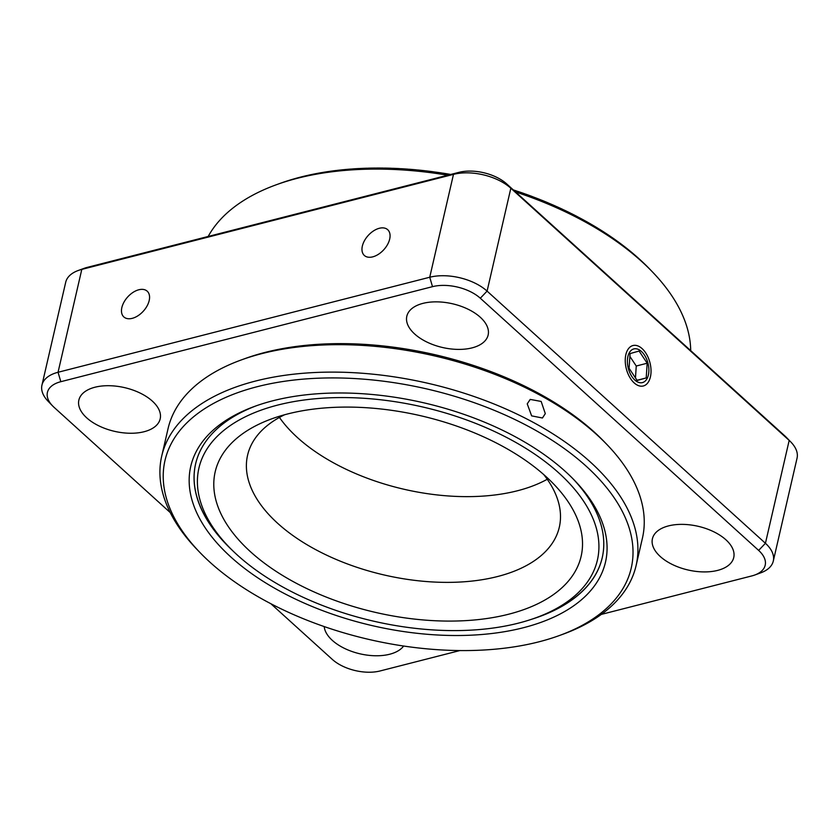 <?xml version="1.0" encoding="UTF-8"?>
<svg xmlns="http://www.w3.org/2000/svg" width="839" height="839" viewBox="0 0 839 839"><rect width="100%" height="100%" fill="white"/><g stroke="black" fill="none" stroke-linecap="round" stroke-linejoin="round"><path stroke-width="1.26" d="M379.312 228.281A17.388 10.571 -47.8 0 0 364.483 240.646A17.388 10.571 -47.8 0 0 364.346 255.465A17.388 10.571 -47.8 0 0 372.715 256.86A17.388 10.571 -47.8 0 0 387.555 244.506A17.388 10.571 -47.8 0 0 387.691 229.687A17.388 10.571 -47.8 0 0 379.312 228.281M472.042 347.881A41.73 22.422 13 0 1 426.925 342.06A41.73 22.422 13 0 1 406.821 316.251A41.73 22.422 13 0 1 422.919 303.382A41.73 22.422 13 0 1 468.047 309.203A41.73 22.422 13 0 1 488.141 335.023A41.73 22.422 13 0 1 472.042 347.881M717.639 570.394A41.73 22.422 13 0 1 672.521 564.574A41.73 22.422 13 0 1 652.417 538.753A41.73 22.422 13 0 1 668.526 525.896A41.73 22.422 13 0 1 713.643 531.716A41.73 22.422 13 0 1 733.737 557.536A41.73 22.422 13 0 1 717.639 570.394M403.622 646.03A41.73 22.422 13 0 1 389.684 654.242A41.73 22.422 13 0 1 347.755 649.868A41.73 22.422 13 0 1 324.211 626.576M144.088 431.728A41.73 22.422 13 0 1 98.971 425.908A41.73 22.422 13 0 1 78.866 400.098A41.73 22.422 13 0 1 94.964 387.23A41.73 22.422 13 0 1 140.092 393.051A41.73 22.422 13 0 1 160.186 418.871A41.73 22.422 13 0 1 144.088 431.728M138.813 289.77A17.388 10.571 -47.8 0 0 123.983 302.134A17.388 10.571 -47.8 0 0 123.847 316.943A17.388 10.571 -47.8 0 0 132.216 318.348A17.388 10.571 -47.8 0 0 147.056 305.994A17.388 10.571 -47.8 0 0 147.192 291.175A17.388 10.571 -47.8 0 0 138.813 289.77M52.5 405.803L48.054 401.199A41.73 22.422 13 0 1 41.95 385.132A41.73 22.422 13 0 1 58.048 372.275L429.736 277.248A41.73 22.422 13 0 1 487.092 291.112L765.43 543.284A41.73 22.422 13 0 1 773.296 561.06A41.73 22.422 13 0 1 760.763 572.827L754.754 575.019A34.777 18.689 -167 0 0 758.645 550.405L480.307 298.223A34.777 18.689 -167 0 0 432.505 286.665L60.828 381.693A34.777 18.689 -167 0 0 52.5 405.803A34.777 18.689 -167 0 0 53.958 407.23L170.233 512.566M773.296 561.06L797.05 458.178A41.73 22.422 -167 0 0 790.946 442.111A41.73 22.422 -167 0 0 789.184 440.412L510.836 188.23A41.73 22.422 -167 0 0 453.48 174.365L81.803 269.392A41.73 22.422 -167 0 0 78.237 270.494A41.73 22.422 -167 0 0 65.704 282.261L41.95 385.132M270.819 603.692L332.307 659.402A34.777 18.689 -167 0 0 380.098 670.959L459.887 650.561M601.322 614.4L751.786 575.932A34.777 18.689 -167 0 0 754.754 575.019M634.84 380.046A17.388 10.173 -104.3 0 1 627.908 356.491A17.388 10.173 -104.3 0 1 641.436 351.468A17.388 10.173 -104.3 0 1 648.369 375.033A17.388 10.173 -104.3 0 1 634.84 380.046M78.237 270.494L84.246 268.302A34.777 18.689 13 0 1 87.214 267.389L458.902 172.362A34.777 18.689 13 0 1 506.693 183.909L785.042 436.091A34.777 18.689 13 0 1 786.5 437.507L790.946 442.111M690.696 350.618A250.379 134.534 -167 0 0 664.247 285.396A250.379 134.534 -167 0 0 652.197 271.668A250.379 134.534 -167 0 0 515.576 191.963M447.732 175.215A250.379 134.534 -167 0 0 276.104 184.832A250.379 134.534 -167 0 0 208.177 236.462M293.577 179.011L293.451 179.053A246.351 132.363 13 0 1 294.52 178.749L294.625 178.707A246.205 132.289 13 0 1 300.215 177.186L300.11 177.228A246.351 132.363 13 0 1 301.201 176.945L301.306 176.914A246.205 132.289 13 0 1 307.043 175.529L306.938 175.571A246.351 132.363 13 0 1 308.06 175.32L308.165 175.278A246.205 132.289 13 0 1 314.038 174.03L313.933 174.072A246.351 132.363 13 0 1 315.086 173.841L315.181 173.809A246.205 132.289 13 0 1 321.19 172.698L321.096 172.74A246.351 132.363 13 0 1 322.27 172.53L322.365 172.498A246.205 132.289 13 0 1 328.5 171.534L328.406 171.565A246.351 132.363 13 0 1 329.601 171.387L329.696 171.355A246.205 132.289 13 0 1 335.957 170.527L335.862 170.558A246.351 132.363 13 0 1 337.079 170.411L337.173 170.38A246.205 132.289 13 0 1 343.539 169.688L343.455 169.73A246.351 132.363 13 0 1 344.693 169.604L344.777 169.572A246.205 132.289 13 0 1 351.247 169.027L351.163 169.059A246.351 132.363 13 0 1 352.422 168.975L352.506 168.933A246.205 132.289 13 0 1 359.071 168.534L358.998 168.566A246.351 132.363 13 0 1 360.267 168.503L360.351 168.471A246.205 132.289 13 0 1 367 168.209L366.926 168.24A246.351 132.363 13 0 1 368.227 168.209L368.29 168.167A246.205 132.289 13 0 1 375.023 168.052L374.96 168.083A246.351 132.363 13 0 1 376.271 168.073L376.333 168.041A246.205 132.289 13 0 1 383.14 168.062L383.077 168.104A246.351 132.363 13 0 1 384.398 168.125L384.461 168.083A246.205 132.289 13 0 1 391.32 168.251L391.268 168.293A246.351 132.363 13 0 1 392.6 168.335L392.652 168.303A246.205 132.289 13 0 1 399.574 168.608L399.521 168.649A246.351 132.363 13 0 1 400.864 168.723L400.916 168.691A246.205 132.289 13 0 1 407.89 169.142L407.838 169.174A246.351 132.363 13 0 1 409.191 169.279L409.233 169.237A246.205 132.289 13 0 1 416.238 169.835L416.196 169.877A246.351 132.363 13 0 1 417.56 170.002L417.602 169.971A246.205 132.289 13 0 1 424.639 170.705L424.597 170.737A246.351 132.363 13 0 1 425.96 170.894L425.992 170.862A246.205 132.289 13 0 1 433.05 171.743L433.018 171.775A246.351 132.363 13 0 1 434.382 171.964A246.205 132.289 13 0 1 441.482 172.939L441.461 172.981A246.351 132.363 13 0 1 442.824 173.191L442.845 173.149A246.205 132.289 13 0 1 449.924 174.302L449.903 174.344A246.351 132.363 13 0 1 450.637 174.47M525.696 194.134L525.696 194.134A246.205 132.289 13 0 1 532.335 196.567L532.356 196.62A246.351 132.363 13 0 1 533.625 197.102L533.583 197.081A246.205 132.289 13 0 1 540.159 199.598L540.18 199.651A246.351 132.363 13 0 1 541.438 200.154L541.386 200.133M541.407 200.102A246.205 132.289 13 0 1 547.867 202.755L547.898 202.807A246.351 132.363 13 0 1 549.126 203.332L549.073 203.311A246.205 132.289 13 0 1 555.449 206.048L555.481 206.1A246.351 132.363 13 0 1 556.697 206.646L556.635 206.614M556.656 206.593A246.205 132.289 13 0 1 562.896 209.456L562.938 209.519A246.351 132.363 13 0 1 564.123 210.086L564.091 210.023A246.205 132.289 13 0 1 570.205 212.991L570.247 213.054A246.351 132.363 13 0 1 571.411 213.63L571.369 213.578A246.205 132.289 13 0 1 577.358 216.64L577.4 216.703A246.351 132.363 13 0 1 578.543 217.301L578.47 217.259A246.205 132.289 13 0 1 584.353 220.405L584.405 220.468A246.351 132.363 13 0 1 585.517 221.087L585.433 221.045M585.465 221.024A246.205 132.289 13 0 1 591.18 224.275L591.233 224.338A246.351 132.363 13 0 1 592.324 224.978L592.24 224.925M592.261 224.904A246.205 132.289 13 0 1 597.829 228.239L597.882 228.313A246.351 132.363 13 0 1 598.941 228.963L598.878 228.9A246.205 132.289 13 0 1 604.29 232.309L604.353 232.382A246.351 132.363 13 0 1 605.38 233.053L605.318 232.98A246.205 132.289 13 0 1 610.561 236.472L610.624 236.546A246.351 132.363 13 0 1 611.621 237.227L611.558 237.154A246.205 132.289 13 0 1 616.623 240.72L616.696 240.803A246.351 132.363 13 0 1 617.661 241.496L617.567 241.422M617.588 241.422A246.205 132.289 13 0 1 622.486 245.051L622.559 245.135A246.351 132.363 13 0 1 623.492 245.837L623.419 245.764A246.205 132.289 13 0 1 628.128 249.466L628.212 249.54A246.351 132.363 13 0 1 629.103 250.263L629.019 250.179A246.205 132.289 13 0 1 633.55 253.944L633.634 254.028A246.351 132.363 13 0 1 634.494 254.762L634.399 254.678A246.205 132.289 13 0 1 638.752 258.485L638.825 258.58A246.351 132.363 13 0 1 639.654 259.314L639.559 259.23A246.205 132.289 13 0 1 643.702 263.1L643.796 263.184A246.351 132.363 13 0 1 644.572 263.939L644.478 263.845M644.488 263.845A246.205 132.289 13 0 1 648.421 267.756L648.516 267.851A246.351 132.363 13 0 1 649.25 268.606L649.166 268.522A246.205 132.289 13 0 1 649.533 268.899L652.197 271.668M513.321 189.918A246.205 132.289 13 0 1 516.384 190.925L516.394 190.977A246.351 132.363 13 0 1 517.694 191.407L517.684 191.365A246.205 132.289 13 0 1 524.406 193.673L524.417 193.725A246.351 132.363 13 0 1 525.707 194.187M287.106 180.993L286.98 181.025A246.351 132.363 13 0 1 288.018 180.7L288.134 180.658A246.205 132.289 13 0 1 293.566 179.011M280.834 183.122L280.708 183.164A246.351 132.363 13 0 1 281.715 182.808L281.831 182.766A246.205 132.289 13 0 1 287.095 180.983M276.104 184.832L279.712 183.521A246.205 132.289 13 0 1 280.824 183.112M219.01 535.618A204.475 109.867 -167 0 0 228.848 546.829A204.475 109.867 -167 0 0 535.985 617.745A204.475 109.867 -167 0 0 577.316 492.556A204.475 109.867 -167 0 0 307.546 399.574A204.475 109.867 -167 0 0 219.01 535.618M602.234 557.673A208.649 112.111 13 0 1 539.592 616.424L535.985 617.745M228.848 546.829L226.184 544.071A208.649 112.111 13 0 1 216.147 532.629A208.649 112.111 13 0 1 195.634 463.799M233.63 533.856A187.789 100.9 13 0 1 271.584 418.892A187.789 100.9 13 0 1 553.656 484.019A187.789 100.9 13 0 1 562.686 494.318A187.789 100.9 13 0 1 481.376 619.245A187.789 100.9 13 0 1 233.63 533.856M284.631 414.749A159.966 85.945 -167 0 0 247.578 455.241A159.966 85.945 -167 0 0 263.289 508.067A159.966 85.945 -167 0 0 430.386 581.826A159.966 85.945 -167 0 0 559.309 527.207A159.966 85.945 -167 0 0 543.745 474.57M279.439 417.444A159.966 85.945 -167 0 0 283.079 422.332A159.966 85.945 -167 0 0 547.238 479.268M527.238 403.853L530.206 399.416L541.165 401.441L545.308 413.627L542.445 418L531.632 415.871L527.238 403.853M636.098 565.58L642.433 538.145A243.425 130.79 -167 0 0 606.817 444.408A243.425 130.79 -167 0 0 422.741 353.355A243.425 130.79 -167 0 0 241.171 359.983A243.425 130.79 -167 0 0 168.062 428.624L161.728 456.059A243.425 130.79 13 0 1 416.406 380.791A243.425 130.79 13 0 1 636.098 565.58A243.425 130.79 13 0 1 563 634.221L559.393 635.532A239.251 128.556 -167 0 0 619.444 506.169A239.251 128.556 -167 0 0 415.315 386.454A239.251 128.556 -167 0 0 196.452 414.497A239.251 128.556 -167 0 0 200.007 552.565A239.251 128.556 -167 0 0 380.927 642.045A239.251 128.556 -167 0 0 559.393 635.532M200.007 552.565L197.343 549.797A243.425 130.79 13 0 1 161.728 456.059M241.171 359.983L244.768 358.673A239.251 128.556 13 0 1 423.234 352.16A239.251 128.556 13 0 1 604.153 441.639L606.817 444.408M413.417 400.57A212.823 114.345 13 0 1 574.348 480.17A212.823 114.345 13 0 1 577.526 602.979A212.823 114.345 13 0 1 382.825 627.929A212.823 114.345 13 0 1 201.245 521.438A212.823 114.345 13 0 1 254.668 406.37A212.823 114.345 13 0 1 413.417 400.57M531.465 619.318A208.649 112.111 -167 0 0 602.224 557.757A208.649 112.111 -167 0 0 573.006 478.786M256.493 405.709A208.649 112.111 -167 0 0 195.613 463.883A208.649 112.111 -167 0 0 232.214 550.227M646.208 377.938L647.184 363.224L639.108 351.048L630.058 353.576L629.093 368.3L637.168 380.476L646.208 377.938L637.042 380.287M635.469 377.917L636.256 366.024L647.184 363.224M636.256 366.024L629.879 356.407M639.402 346.643A20.87 12.197 75.7 0 0 625.296 358.526A20.87 12.197 75.7 0 0 636.874 384.881A20.87 12.197 75.7 0 0 650.98 372.998A20.87 12.197 75.7 0 0 639.402 346.643M87.214 267.389L81.803 269.392L58.048 372.275L60.828 381.693M758.645 550.405L765.43 543.284L789.184 440.412L785.042 436.091M480.307 298.223L487.092 291.112L510.836 188.23L506.693 183.909M432.505 286.665L429.736 277.248L453.48 174.365L458.902 172.362"/></g></svg>
